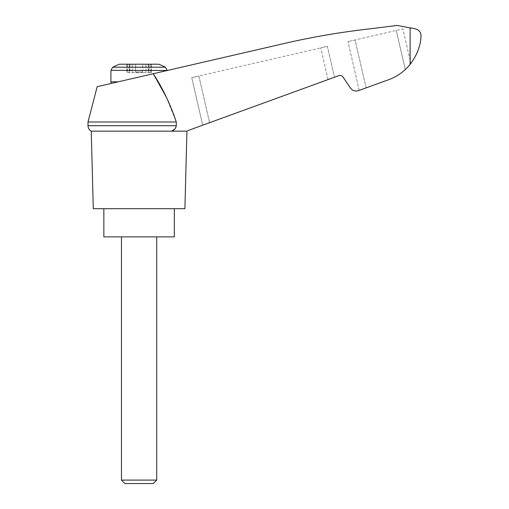 <?xml version="1.0" encoding="UTF-8"?>
<svg xmlns="http://www.w3.org/2000/svg" width="509" height="509" viewBox="0 0 509 509"><rect width="100%" height="100%" fill="white"/><g stroke="black" fill="none" stroke-linecap="round" stroke-linejoin="round"><path stroke-width="0.38" stroke-dasharray="2.54 1.91" d="M186.937 131.163L186.313 131.163C188.209 130.476 188.209 130.476 186.313 131.163C188.209 130.476 188.209 130.476 186.313 131.163L171.488 131.163L186.313 131.163L338.854 75.644C340.534 75.154 341.908 75.599 342.977 76.986L350.364 87.93C352.502 90.704 355.257 91.595 358.616 90.615L386.471 80.479C395.932 77.438 403.815 72.074 410.12 64.382C417.094 55.048 420.72 45.594 421 36.024C421.14 31.622 418.322 29.051 412.544 28.3L397.039 25.45L368.847 28.975C341.342 32.073 314.091 36.699 287.095 42.839L97.174 86.689M166.182 96.882L176.286 122.001L88 122.001M174.733 129.165L176.286 125.723L176.286 122.001M209.613 122.682L334.489 77.234L209.613 122.682L198.841 76.026L191.734 77.667L320.734 47.884L198.841 76.026L209.613 122.682M366.13 87.879L355.066 39.956L347.959 41.598L402.899 28.918L410.865 63.44L402.899 28.918L355.066 39.956L366.13 87.879L359.227 90.392L386.471 80.479C393.552 78.233 399.832 74.588 405.298 69.555C399.832 74.588 393.552 78.233 386.471 80.479M407.283 67.602L410.12 64.382L405.298 69.555L396.269 30.445L405.298 69.555M118.209 81.834L167.283 70.503L118.209 81.834C108.977 83.966 108.977 83.966 118.209 81.834C108.977 83.966 108.977 83.966 118.209 81.834L110.905 81.834M119.475 64.21L158.713 64.21M145.924 64.21L135.572 64.21L148.87 64.21L145.924 64.21L145.924 72.672L142.17 72.672L148.87 72.672L145.924 72.672L145.924 64.21M135.572 64.21L129.318 64.21L135.572 64.21L135.572 71.966L135.572 64.21L135.572 71.966L142.615 71.966L135.572 71.966L135.572 64.21M127.358 64.21L129.318 64.21L126.906 64.21L129.184 64.21L127.358 64.21L127.358 72.672L126.906 72.672L142.17 72.672L126.906 72.672L129.184 72.672L127.358 72.672L127.358 64.21M129.184 64.21L129.935 64.21L129.184 64.21L129.184 72.672L129.935 72.672L129.184 72.672L129.184 64.21M150.829 64.21L148.87 64.21L151.281 64.21L149.003 64.21L150.829 64.21L150.829 72.672L151.281 72.672L148.87 72.672L151.281 72.672L149.003 72.672L150.829 72.672L150.829 64.21M149.003 64.21L148.259 64.21L149.003 64.21L149.003 72.672L148.259 72.672L149.003 72.672L149.003 64.21M137.137 71.966L142.17 71.966L136.018 71.966L137.137 71.966L137.137 72.672L137.137 71.966M136.018 71.966L135.572 71.966L136.018 71.966L136.018 72.672L136.018 71.966M142.615 71.966L142.615 64.21L142.615 71.966M121.473 480.095L156.715 480.095M121.473 236.882L156.715 236.882L121.473 236.882M124.934 483.55L153.254 483.55M174.332 236.882L103.855 236.882M103.855 208.69L174.332 208.69L103.855 208.69M176.286 125.723L88 125.723M327.357 46.357L320.734 47.884L327.357 46.357L334.489 77.234L327.357 46.357M202.709 125.201L191.734 77.667L202.709 125.201M359.227 90.392L347.959 41.598L359.227 90.392M91.251 131.163L186.313 131.163M184.907 208.69L93.287 208.69M410.12 27.779L410.12 64.382M110.905 70.318L167.283 70.318M112.782 67.207L165.406 67.207M141.057 72.672L141.057 71.966L141.057 72.672M142.17 72.672L142.17 71.966L142.17 72.672M132.264 72.672L132.264 64.21L132.264 72.672M129.318 72.672L129.318 64.21L129.318 72.672M148.87 72.672L148.87 64.21L148.87 72.672M328.05 79.576L320.734 47.884L328.05 79.576M126.906 64.21L126.906 72.672L126.906 64.21M151.281 64.21L151.281 72.672L151.281 64.21M148.259 64.21L148.259 72.672M129.935 64.21L129.935 72.672"/><path stroke-width="0.76" d="M88 122.001L88 125.723L176.286 125.723L176.286 122.001L88 122.001L97.174 86.689L153.285 73.735L166.182 96.882M176.286 122.001C170.668 104.873 163.001 88.782 153.285 73.735L287.095 42.839C314.091 36.699 341.342 32.073 368.847 28.975L397.039 25.45L412.544 28.3C418.322 29.051 421.14 31.622 421 36.024C420.727 45.575 417.1 55.029 410.12 64.382L410.865 63.44L410.12 64.382C403.815 72.074 395.932 77.438 386.471 80.479L358.616 90.615C355.257 91.595 352.502 90.704 350.364 87.93L342.977 76.986C341.908 75.599 340.534 75.154 338.854 75.644L187.706 130.66M176.286 125.723C175.834 128.472 174.237 130.285 171.488 131.163L174.733 129.165M386.471 80.479L366.13 87.879M405.298 69.555L407.283 67.602M112.782 67.207L165.406 67.207A56.384 56.384 0 0 0 158.713 64.21L119.475 64.21A56.384 56.384 0 0 0 112.782 67.207L110.905 70.318L167.283 70.503M121.473 480.095L124.934 483.55L153.254 483.55L156.715 480.095L121.473 480.095L121.473 236.882M103.855 208.69L103.855 236.882L174.332 236.882L174.332 208.69M186.313 131.163L91.251 131.163L93.287 208.69L184.907 208.69L186.937 131.163M410.12 27.779L410.12 64.382M118.209 81.834L110.905 81.834L110.905 70.318M111.286 83.431L110.905 81.834M165.406 67.207L167.283 70.318M156.715 480.095L156.715 236.882M88 125.723L88.038 126.353C88.337 128.472 89.412 130.075 91.251 131.163"/></g></svg>
